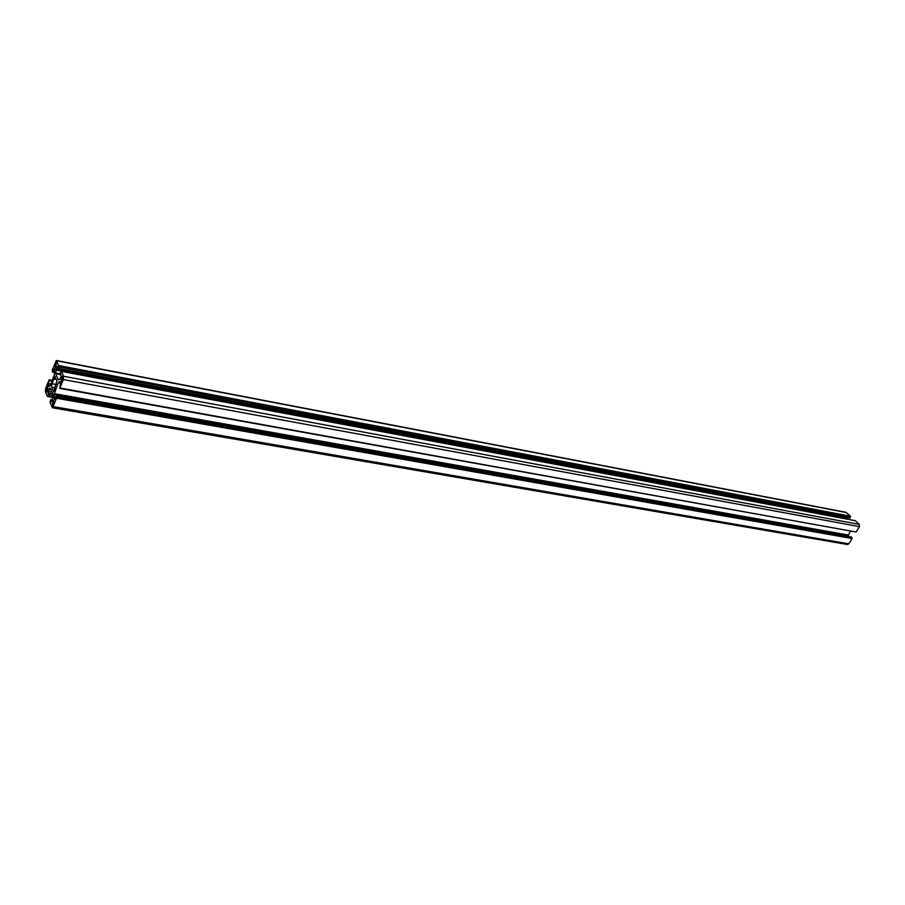 <?xml version="1.0" encoding="UTF-8"?>
<svg xmlns="http://www.w3.org/2000/svg" width="905" height="905" viewBox="0 0 905 905"><rect width="100%" height="100%" fill="white"/><g stroke="black" fill="none" stroke-linecap="round" stroke-linejoin="round"><path stroke-width="1.36" d="M61.235 377.668L61.348 381.74L62.468 380.383L62.355 376.31L61.235 377.668M55.081 363.968L55.171 367.973L56.268 366.615L56.178 362.611L55.081 363.968M52.513 401.548L52.626 405.632L53.7 404.32L53.587 400.236L52.513 401.548M46.506 387.623L46.608 391.639L47.671 390.327L47.569 386.311L46.506 387.623M55.443 378.075L55.114 376.48L54.391 377.374L51.743 384.67L51.811 387.363L53.678 391.639L57.004 380.722L55.533 378.086M54.096 378.991L56.472 379.421M52.354 383.799L56.404 384.535M59.753 388.403L63.384 379.568L63.599 376.265L61.393 371.389L60.873 371.74L60.341 373.211L61.008 376.593L59.911 379.218L58.418 379.896L55.658 373.708L56.71 367.045L57.207 366.446L58.135 368.312L58.746 365.552L56.28 360.473L52.275 370.055L52.558 372.181L54.277 368.742L54.673 373.607L50.612 385.179L48.983 386.548L48.316 385.213L49.142 379.783L45.635 388.415L45.408 391.65L47.501 396.526L48.519 394.75L47.886 391.379L50.114 388.03L53.124 394.41L52.071 401.096L51.427 401.515L50.669 399.739L50.047 402.487L52.513 407.804L56.54 398.257L56.257 396.073L54.515 399.501L54.3 393.641L58.214 382.906L59.9 381.514L60.59 382.86L59.753 388.403L855.542 531.914M60.273 388.053L856.107 532.016L859.456 526.642L859.286 524.391L855.259 520.68L61.393 371.389M846.673 519.063L847.238 517.536M58.135 368.312L849.919 518.045L850.429 516.223L845.96 512.309L56.28 360.473M58.667 366.864L850.496 517.117M58.452 366.389L850.1 516.755M58.746 365.552L850.429 516.223M52.558 372.181L54.741 372.589M49.504 380.609L52.094 381.096M49.142 379.783L52.354 380.372M47.501 396.526L53.044 397.499M47.999 396.186L53.078 397.08M48.519 394.75L53.18 395.576M50.669 399.739L52.445 400.055M52.513 407.804L847.51 544.516L848.754 543.848L852.08 538.509L851.322 536.959L56.257 396.073M56.54 398.257L852.08 538.509M56.325 397.759L851.684 538.136M56.63 396.933L852.012 537.604M847.94 536.36L850.338 531.269M53.35 390.032L54.549 390.247M52.117 387.216L55.42 387.815M63.384 379.568L859.456 526.642M63.599 376.265L859.286 524.391M55.658 373.708L61.008 374.704M55.578 372.984L60.669 373.935M55.782 369.998L846.661 518.837M55.974 369.093L846.808 518.237M56.71 367.045L57.637 367.226M56.585 360.778L846.469 512.569M53.644 369.183L54.56 369.353M48.316 385.213L50.409 385.587M48.429 383.584L51.019 384.059M47.773 393.008L52.909 393.924M47.886 391.379L52.139 392.137M48.621 389.365L51.133 389.806M48.961 388.811L50.838 389.15M53.474 406.639L848.754 543.848M53.983 398.291L55.352 398.528M53.904 397.555L55.601 397.849M54.119 394.546L847.883 535.59M54.3 393.641L848.03 534.991M58.214 382.906L60.68 383.358M58.565 382.351L60.522 382.702"/></g></svg>
